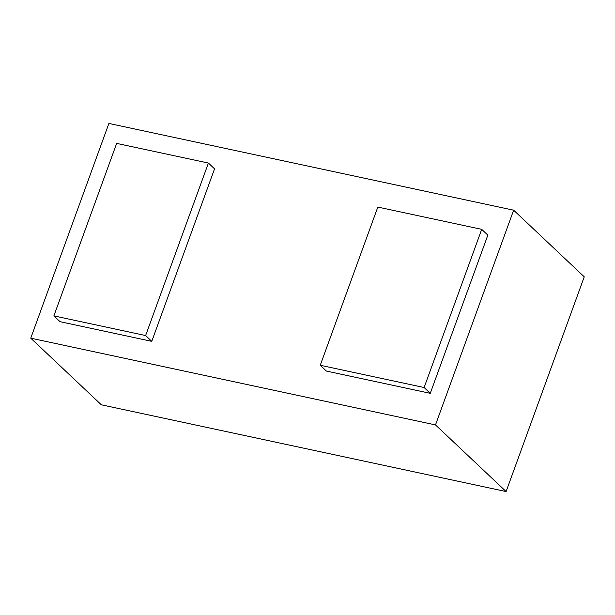 <?xml version="1.0" encoding="UTF-8"?>
<svg xmlns="http://www.w3.org/2000/svg" width="615" height="615" viewBox="0 0 615 615"><rect width="100%" height="100%" fill="white"/><g stroke="black" fill="none" stroke-linecap="round" stroke-linejoin="round"><path stroke-width="0.92" d="M435.497 424.919L513.648 210.192L108.901 123.446L30.75 338.173L435.497 424.919L506.099 491.554L584.25 276.827L513.648 210.192M506.099 491.554L101.352 404.808L30.75 338.173M481.706 229.349L377.818 207.078L320.246 365.264L326.388 371.06L430.269 393.323L487.841 235.138L481.706 229.349L424.127 387.527L430.269 393.323M320.246 365.264L424.127 387.527M53.882 315.887L60.024 321.683L151.767 341.348L214.55 168.848L208.408 163.052L116.665 143.395L53.882 315.887L145.624 335.552L151.767 341.348M145.624 335.552L208.408 163.052"/></g></svg>
